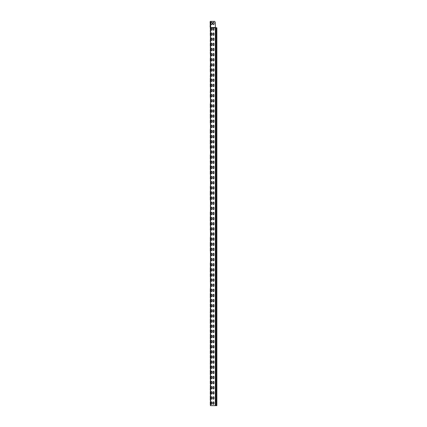 <?xml version="1.0" encoding="UTF-8"?>
<svg xmlns="http://www.w3.org/2000/svg" width="427" height="427" viewBox="0 0 427 427"><rect width="100%" height="100%" fill="white"/><g stroke="black" fill="none" stroke-linecap="round" stroke-linejoin="round"><path stroke-width="0.64" d="M210.33 27.584L215.357 27.499L215.357 405.65L210.436 405.65L210.436 27.755L211.653 27.755L212.102 28.203L212.102 29.869L211.653 30.317L211.205 29.869L211.205 28.203L211.653 27.755L212.102 28.203M210.287 400.014L210.287 396.171M210.436 389.061L210.436 384.935M210.287 383.617L210.287 381.055M210.436 383.168L210.436 380.324M210.287 394.121L210.287 391.559M210.287 404.625L210.287 402.063M210.287 374.394L210.287 370.551M210.436 363.441L210.436 359.315M210.287 357.997L210.287 355.435M210.436 357.548L210.436 354.704M210.287 368.501L210.287 365.939M210.287 379.005L210.287 376.443M210.287 348.774L210.287 344.931M210.436 337.821L210.436 333.695M210.287 332.377L210.287 329.815M210.436 331.928L210.436 329.084M210.287 342.881L210.287 340.319M210.287 353.385L210.287 350.823M210.287 323.154L210.287 319.311M210.436 312.201L210.436 308.075M210.287 306.757L210.287 304.195M210.436 306.308L210.436 303.464M210.287 317.261L210.287 314.699M210.287 327.765L210.287 325.203M210.287 297.534L210.287 293.691M210.436 286.581L210.436 282.455M210.436 280.688L210.436 277.86M210.356 281.767L210.415 277.892M210.287 291.641L210.287 289.079M210.287 302.145L210.287 299.583M210.287 271.914L210.287 268.071M210.436 260.961L210.436 256.835M210.436 255.068L210.436 252.24M210.436 253.403L210.415 252.272M210.436 265.573L210.287 263.459M210.436 263.907L210.415 266.704L210.287 263.907M210.287 276.525L210.287 273.963M210.287 246.294L210.287 242.451M210.436 235.341L210.436 231.215M210.287 229.897L210.436 226.604L210.287 229.897M210.436 239.953L210.287 237.839M210.356 241.031L210.287 238.287M210.287 250.905L210.287 248.343M210.287 220.674L210.287 216.831M210.436 209.721L210.436 205.595M210.436 203.828L210.436 200.984M210.436 202.163L210.436 201M210.436 214.333L210.287 212.219M210.356 215.411L210.287 212.667M210.287 225.285L210.287 222.723M210.287 195.054L210.287 191.211M210.436 184.101L210.436 179.975M210.287 178.657L210.436 175.364L210.287 178.657M210.436 188.713L210.287 186.599M210.436 187.047L210.415 189.844L210.287 187.047M210.287 199.665L210.287 197.103M210.287 169.434L210.287 165.591M210.287 158.929L210.287 155.086M210.436 152.588L210.436 149.744M210.436 150.923L210.415 149.792M210.436 163.093L210.287 160.979M210.436 161.427L210.415 164.224L210.287 161.427M210.287 174.045L210.287 171.483M210.287 143.814L210.287 139.971M210.287 133.309L210.287 129.466M210.436 126.968L210.436 124.124M210.436 125.303L210.415 124.172M210.287 137.921L210.287 135.359M210.287 148.425L210.287 145.863M210.287 118.194L210.287 114.351M210.287 107.689L210.287 103.846M210.436 101.348L210.436 98.504M210.436 99.683L210.415 98.552M210.287 112.301L210.287 109.739M210.287 122.805L210.287 120.243M210.287 92.574L210.436 87.999M210.287 82.069L210.287 78.226M210.287 76.177L210.436 74.063M210.287 86.681L210.287 84.119M210.287 97.185L210.287 94.623M210.287 66.954L210.436 62.379M210.436 56.001L210.287 52.606M210.287 41.462L210.436 36.759M210.436 41.013L210.415 36.807M210.287 50.557L210.436 47.264M210.436 50.108L210.356 47.365M210.287 61.061L210.287 58.499M210.287 71.565L210.287 69.003M210.287 27.755L210.415 30.509L210.394 27.67L210.692 27.67L210.692 21.35L210.308 21.35L210.159 26.986M210.287 30.509L210.287 31.438L210.287 30.509M210.287 43.383L210.287 45.945M210.287 43.832L210.436 46.676M210.287 32.879L210.287 35.441M210.287 33.327L210.436 36.172M210.308 25.471L210.159 22.375M210.159 21.894L210.287 25.62L210.308 21.644M215.357 27.627L216.783 27.755M216.783 405.65L215.357 405.65M210.436 399.565L210.415 400.697L210.287 399.565M210.436 396.619L210.415 399.565L210.287 396.619M210.356 395.541L210.415 396.619L210.436 395.439M210.436 386.115L210.287 389.99L210.356 385.037M210.436 381.503L210.436 384.348M210.436 392.007L210.436 390.828M210.415 390.876L210.415 394.804L210.287 392.007M210.436 402.512L210.436 401.332M210.415 401.38L210.415 405.308L210.287 402.512M210.356 375.023L210.287 373.945M210.436 373.945L210.287 370.999M210.436 370.999L210.436 369.819M210.436 375.125L210.356 369.921M210.436 360.495L210.287 364.37L210.356 359.417M210.436 355.883L210.436 358.728M210.436 366.387L210.436 365.208M210.356 365.309L210.415 369.184L210.287 366.387M210.436 376.892L210.436 375.712M210.415 375.76L210.415 379.688L210.287 376.892M210.356 349.403L210.287 348.325M210.436 348.325L210.287 345.379M210.436 345.379L210.436 344.199M210.436 349.505L210.356 344.301M210.436 334.875L210.287 338.75L210.356 333.797M210.436 330.263L210.436 333.108M210.436 340.767L210.436 339.588M210.356 339.689L210.415 343.564L210.287 340.767M210.436 351.272L210.436 350.092M210.415 350.14L210.415 354.068L210.287 351.272M210.356 323.783L210.287 322.705M210.436 322.705L210.287 319.759M210.436 319.759L210.436 318.579M210.436 323.885L210.356 318.681M210.436 309.255L210.287 313.13L210.356 308.177M210.436 304.643L210.436 307.488M210.436 315.147L210.436 313.968M210.356 314.069L210.415 317.944L210.287 315.147M210.436 325.652L210.436 324.472M210.415 324.52L210.415 328.448L210.287 325.652M210.356 298.163L210.287 297.085M210.436 297.085L210.287 294.139M210.436 294.139L210.436 292.959M210.436 298.265L210.415 293.007M210.436 283.635L210.436 282.482M210.436 279.023L210.415 281.82M210.436 289.527L210.436 288.348M210.356 288.449L210.415 292.324L210.287 289.527M210.436 300.032L210.436 298.852M210.415 298.9L210.415 302.828L210.287 300.032M210.436 271.465L210.415 272.597L210.287 271.465M210.436 268.519L210.415 271.465L210.287 268.519M210.356 267.441L210.415 268.519L210.436 267.339M210.436 258.015L210.436 256.862M210.415 262.776L210.415 263.907L210.436 262.728M210.436 274.412L210.436 273.232M210.415 273.28L210.415 277.208L210.287 274.412M210.436 245.845L210.415 246.977L210.287 245.845M210.436 242.899L210.415 245.845L210.287 242.899M210.415 241.767L210.415 242.899L210.436 241.719M210.436 232.395L210.415 231.263M210.436 227.783L210.436 229.448M210.436 238.287L210.436 237.108M210.436 241.132L210.356 237.209M210.436 248.792L210.436 247.612M210.415 247.66L210.415 251.588L210.287 248.792M210.356 221.303L210.287 220.225M210.436 220.225L210.287 217.279M210.436 217.279L210.436 216.099M210.436 221.405L210.415 216.147M210.436 206.775L210.415 205.643M210.436 212.667L210.436 211.488M210.436 215.486L210.415 211.536M210.436 223.172L210.436 221.992M210.415 222.04L210.415 225.968L210.287 223.172M210.356 195.683L210.287 194.605M210.436 194.605L210.287 191.659M210.436 191.659L210.436 190.479M210.436 195.785L210.415 190.527M210.436 181.155L210.415 180.023M210.436 176.543L210.436 178.208M210.415 185.916L210.415 187.047L210.436 185.868M210.436 197.552L210.436 196.372M210.415 196.42L210.415 200.348L210.287 197.552M210.436 168.985L210.415 170.117L210.287 168.985M210.436 166.039L210.415 168.985L210.287 166.039M210.415 164.907L210.415 166.039L210.436 164.859M210.436 158.481L210.287 155.535M210.436 155.535L210.436 154.355M210.287 158.481L210.415 154.403M210.415 160.296L210.415 161.427L210.436 160.248M210.436 171.932L210.436 170.752M210.356 170.853L210.415 174.728L210.287 171.932M210.356 144.443L210.287 143.365M210.436 143.365L210.287 140.419M210.436 140.419L210.436 139.239M210.436 144.545L210.415 139.287M210.436 132.861L210.287 129.915M210.436 129.915L210.436 128.735M210.287 132.861L210.415 128.783M210.436 135.807L210.436 134.628M210.415 134.676L210.415 138.604L210.287 135.807M210.436 146.312L210.436 145.132M210.356 145.233L210.415 149.108L210.287 146.312M210.436 117.745L210.415 118.877L210.287 117.745M210.436 114.799L210.415 117.745L210.287 114.799M210.415 113.667L210.415 114.799L210.436 113.619M210.436 107.241L210.287 104.295M210.436 104.295L210.436 103.12M210.287 107.241L210.436 103.137M210.436 110.187L210.436 109.008M210.415 109.056L210.415 112.984L210.287 110.187M210.436 120.692L210.436 119.512M210.415 119.56L210.415 123.488L210.287 120.692M210.436 92.125L210.415 93.257L210.287 92.125M210.436 89.179L210.436 88.005M210.436 81.621L210.287 78.675M210.436 78.675L210.436 77.495M210.287 81.621L210.436 77.522M210.436 75.728L210.287 76.657M210.436 84.567L210.436 83.388M210.415 83.436L210.415 87.364L210.287 84.567M210.436 95.072L210.436 93.892M210.436 93.903L210.415 97.868L210.287 95.072M210.436 66.505L210.415 67.637L210.287 66.505M210.436 63.559L210.436 62.385M210.436 53.055L210.436 51.875M210.415 51.923L210.287 53.055M210.436 37.939L210.436 42.193M210.436 48.443L210.287 51.037M210.436 58.947L210.436 57.768L210.287 58.947M210.415 61.744L210.415 58.947L210.436 61.792M210.436 69.452L210.436 68.272M210.356 68.373L210.415 72.248L210.287 69.452M210.287 27.435L210.308 26.255M210.436 30.509L210.287 26.303M210.356 46.575L210.436 43.832M210.415 36.124L210.436 33.327M210.287 22.823L210.287 21.692M215.379 27.696L210.692 27.67L210.692 405.65M212.102 403.921L211.653 404.369L211.205 403.921L211.205 402.255L211.653 401.807L212.102 402.255L212.102 403.921L211.653 404.369L211.205 403.921M213.126 402.255L213.575 401.807L214.023 402.255L214.023 403.921L213.575 404.369L213.126 403.921L213.126 402.255L213.575 401.807L214.023 402.255M214.023 403.921L213.575 404.369L213.126 403.921M211.205 402.255L211.653 401.807L212.102 402.255M212.102 398.797L211.653 399.245L211.205 398.797L211.205 397.131L211.653 396.683L212.102 397.131L212.102 398.797L211.653 399.245L211.205 398.797M213.126 397.131L213.575 396.683L214.023 397.131L214.023 398.797L213.575 399.245L213.126 398.797L213.126 397.131L213.575 396.683L214.023 397.131M214.023 398.797L213.575 399.245L213.126 398.797M211.205 397.131L211.653 396.683L212.102 397.131M212.102 393.673L211.653 394.121L211.205 393.673L211.205 392.007L211.653 391.559L212.102 392.007L212.102 393.673L211.653 394.121L211.205 393.673M213.126 392.007L213.575 391.559L214.023 392.007L214.023 393.673L213.575 394.121L213.126 393.673L213.126 392.007L213.575 391.559L214.023 392.007M214.023 393.673L213.575 394.121L213.126 393.673M211.205 392.007L211.653 391.559L212.102 392.007M212.102 388.549L211.653 388.997L211.205 388.549L211.205 386.883L211.653 386.435L212.102 386.883L212.102 388.549L211.653 388.997L211.205 388.549M213.126 386.883L213.575 386.435L214.023 386.883L214.023 388.549L213.575 388.997L213.126 388.549L213.126 386.883L213.575 386.435L214.023 386.883M214.023 388.549L213.575 388.997L213.126 388.549M211.205 386.883L211.653 386.435L212.102 386.883M212.102 383.425L211.653 383.873L211.205 383.425L211.205 381.759L211.653 381.311L212.102 381.759L212.102 383.425L211.653 383.873L211.205 383.425M213.126 381.759L213.575 381.311L214.023 381.759L214.023 383.425L213.575 383.873L213.126 383.425L213.126 381.759L213.575 381.311L214.023 381.759M214.023 383.425L213.575 383.873L213.126 383.425M211.205 381.759L211.653 381.311L212.102 381.759M212.102 378.301L211.653 378.749L211.205 378.301L211.205 376.635L211.653 376.187L212.102 376.635L212.102 378.301L211.653 378.749L211.205 378.301M213.126 376.635L213.575 376.187L214.023 376.635L214.023 378.301L213.575 378.749L213.126 378.301L213.126 376.635L213.575 376.187L214.023 376.635M214.023 378.301L213.575 378.749L213.126 378.301M211.205 376.635L211.653 376.187L212.102 376.635M212.102 373.177L211.653 373.625L211.205 373.177L211.205 371.511L211.653 371.063L212.102 371.511L212.102 373.177L211.653 373.625L211.205 373.177M213.126 371.511L213.575 371.063L214.023 371.511L214.023 373.177L213.575 373.625L213.126 373.177L213.126 371.511L213.575 371.063L214.023 371.511M214.023 373.177L213.575 373.625L213.126 373.177M211.205 371.511L211.653 371.063L212.102 371.511M212.102 368.053L211.653 368.501L211.205 368.053L211.205 366.387L211.653 365.939L212.102 366.387L212.102 368.053L211.653 368.501L211.205 368.053M213.126 366.387L213.575 365.939L214.023 366.387L214.023 368.053L213.575 368.501L213.126 368.053L213.126 366.387L213.575 365.939L214.023 366.387M214.023 368.053L213.575 368.501L213.126 368.053M211.205 366.387L211.653 365.939L212.102 366.387M212.102 362.929L211.653 363.377L211.205 362.929L211.205 361.263L211.653 360.815L212.102 361.263L212.102 362.929L211.653 363.377L211.205 362.929M213.126 361.263L213.575 360.815L214.023 361.263L214.023 362.929L213.575 363.377L213.126 362.929L213.126 361.263L213.575 360.815L214.023 361.263M214.023 362.929L213.575 363.377L213.126 362.929M211.205 361.263L211.653 360.815L212.102 361.263M212.102 357.805L211.653 358.253L211.205 357.805L211.205 356.139L211.653 355.691L212.102 356.139L212.102 357.805L211.653 358.253L211.205 357.805M213.126 356.139L213.575 355.691L214.023 356.139L214.023 357.805L213.575 358.253L213.126 357.805L213.126 356.139L213.575 355.691L214.023 356.139M214.023 357.805L213.575 358.253L213.126 357.805M211.205 356.139L211.653 355.691L212.102 356.139M212.102 352.681L211.653 353.129L211.205 352.681L211.205 351.015L211.653 350.567L212.102 351.015L212.102 352.681L211.653 353.129L211.205 352.681M213.126 351.015L213.575 350.567L214.023 351.015L214.023 352.681L213.575 353.129L213.126 352.681L213.126 351.015L213.575 350.567L214.023 351.015M214.023 352.681L213.575 353.129L213.126 352.681M211.205 351.015L211.653 350.567L212.102 351.015M212.102 347.557L211.653 348.005L211.205 347.557L211.205 345.891L211.653 345.443L212.102 345.891L212.102 347.557L211.653 348.005L211.205 347.557M213.126 345.891L213.575 345.443L214.023 345.891L214.023 347.557L213.575 348.005L213.126 347.557L213.126 345.891L213.575 345.443L214.023 345.891M214.023 347.557L213.575 348.005L213.126 347.557M211.205 345.891L211.653 345.443L212.102 345.891M212.102 342.433L211.653 342.881L211.205 342.433L211.205 340.767L211.653 340.319L212.102 340.767L212.102 342.433L211.653 342.881L211.205 342.433M213.126 340.767L213.575 340.319L214.023 340.767L214.023 342.433L213.575 342.881L213.126 342.433L213.126 340.767L213.575 340.319L214.023 340.767M214.023 342.433L213.575 342.881L213.126 342.433M211.205 340.767L211.653 340.319L212.102 340.767M212.102 337.309L211.653 337.757L211.205 337.309L211.205 335.643L211.653 335.195L212.102 335.643L212.102 337.309L211.653 337.757L211.205 337.309M213.126 335.643L213.575 335.195L214.023 335.643L214.023 337.309L213.575 337.757L213.126 337.309L213.126 335.643L213.575 335.195L214.023 335.643M214.023 337.309L213.575 337.757L213.126 337.309M211.205 335.643L211.653 335.195L212.102 335.643M212.102 332.185L211.653 332.633L211.205 332.185L211.205 330.519L211.653 330.071L212.102 330.519L212.102 332.185L211.653 332.633L211.205 332.185M213.126 330.519L213.575 330.071L214.023 330.519L214.023 332.185L213.575 332.633L213.126 332.185L213.126 330.519L213.575 330.071L214.023 330.519M214.023 332.185L213.575 332.633L213.126 332.185M211.205 330.519L211.653 330.071L212.102 330.519M212.102 327.061L211.653 327.509L211.205 327.061L211.205 325.395L211.653 324.947L212.102 325.395L212.102 327.061L211.653 327.509L211.205 327.061M213.126 325.395L213.575 324.947L214.023 325.395L214.023 327.061L213.575 327.509L213.126 327.061L213.126 325.395L213.575 324.947L214.023 325.395M214.023 327.061L213.575 327.509L213.126 327.061M211.205 325.395L211.653 324.947L212.102 325.395M212.102 321.937L211.653 322.385L211.205 321.937L211.205 320.271L211.653 319.823L212.102 320.271L212.102 321.937L211.653 322.385L211.205 321.937M213.126 320.271L213.575 319.823L214.023 320.271L214.023 321.937L213.575 322.385L213.126 321.937L213.126 320.271L213.575 319.823L214.023 320.271M214.023 321.937L213.575 322.385L213.126 321.937M211.205 320.271L211.653 319.823L212.102 320.271M212.102 316.813L211.653 317.261L211.205 316.813L211.205 315.147L211.653 314.699L212.102 315.147L212.102 316.813L211.653 317.261L211.205 316.813M213.126 315.147L213.575 314.699L214.023 315.147L214.023 316.813L213.575 317.261L213.126 316.813L213.126 315.147L213.575 314.699L214.023 315.147M214.023 316.813L213.575 317.261L213.126 316.813M211.205 315.147L211.653 314.699L212.102 315.147M212.102 311.689L211.653 312.137L211.205 311.689L211.205 310.023L211.653 309.575L212.102 310.023L212.102 311.689L211.653 312.137L211.205 311.689M213.126 310.023L213.575 309.575L214.023 310.023L214.023 311.689L213.575 312.137L213.126 311.689L213.126 310.023L213.575 309.575L214.023 310.023M214.023 311.689L213.575 312.137L213.126 311.689M211.205 310.023L211.653 309.575L212.102 310.023M212.102 306.565L211.653 307.013L211.205 306.565L211.205 304.899L211.653 304.451L212.102 304.899L212.102 306.565L211.653 307.013L211.205 306.565M213.126 304.899L213.575 304.451L214.023 304.899L214.023 306.565L213.575 307.013L213.126 306.565L213.126 304.899L213.575 304.451L214.023 304.899M214.023 306.565L213.575 307.013L213.126 306.565M211.205 304.899L211.653 304.451L212.102 304.899M212.102 301.441L211.653 301.889L211.205 301.441L211.205 299.775L211.653 299.327L212.102 299.775L212.102 301.441L211.653 301.889L211.205 301.441M213.126 299.775L213.575 299.327L214.023 299.775L214.023 301.441L213.575 301.889L213.126 301.441L213.126 299.775L213.575 299.327L214.023 299.775M214.023 301.441L213.575 301.889L213.126 301.441M211.205 299.775L211.653 299.327L212.102 299.775M212.102 296.317L211.653 296.765L211.205 296.317L211.205 294.651L211.653 294.203L212.102 294.651L212.102 296.317L211.653 296.765L211.205 296.317M213.126 294.651L213.575 294.203L214.023 294.651L214.023 296.317L213.575 296.765L213.126 296.317L213.126 294.651L213.575 294.203L214.023 294.651M214.023 296.317L213.575 296.765L213.126 296.317M211.205 294.651L211.653 294.203L212.102 294.651M212.102 291.193L211.653 291.641L211.205 291.193L211.205 289.527L211.653 289.079L212.102 289.527L212.102 291.193L211.653 291.641L211.205 291.193M213.126 289.527L213.575 289.079L214.023 289.527L214.023 291.193L213.575 291.641L213.126 291.193L213.126 289.527L213.575 289.079L214.023 289.527M214.023 291.193L213.575 291.641L213.126 291.193M211.205 289.527L211.653 289.079L212.102 289.527M212.102 286.069L211.653 286.517L211.205 286.069L211.205 284.403L211.653 283.955L212.102 284.403L212.102 286.069L211.653 286.517L211.205 286.069M213.126 284.403L213.575 283.955L214.023 284.403L214.023 286.069L213.575 286.517L213.126 286.069L213.126 284.403L213.575 283.955L214.023 284.403M214.023 286.069L213.575 286.517L213.126 286.069M211.205 284.403L211.653 283.955L212.102 284.403M212.102 280.945L211.653 281.393L211.205 280.945L211.205 279.279L211.653 278.831L212.102 279.279L212.102 280.945L211.653 281.393L211.205 280.945M213.126 279.279L213.575 278.831L214.023 279.279L214.023 280.945L213.575 281.393L213.126 280.945L213.126 279.279L213.575 278.831L214.023 279.279M214.023 280.945L213.575 281.393L213.126 280.945M211.205 279.279L211.653 278.831L212.102 279.279M212.102 275.821L211.653 276.269L211.205 275.821L211.205 274.155L211.653 273.707L212.102 274.155L212.102 275.821L211.653 276.269L211.205 275.821M213.126 274.155L213.575 273.707L214.023 274.155L214.023 275.821L213.575 276.269L213.126 275.821L213.126 274.155L213.575 273.707L214.023 274.155M214.023 275.821L213.575 276.269L213.126 275.821M211.205 274.155L211.653 273.707L212.102 274.155M212.102 270.697L211.653 271.145L211.205 270.697L211.205 269.031L211.653 268.583L212.102 269.031L212.102 270.697L211.653 271.145L211.205 270.697M213.126 269.031L213.575 268.583L214.023 269.031L214.023 270.697L213.575 271.145L213.126 270.697L213.126 269.031L213.575 268.583L214.023 269.031M214.023 270.697L213.575 271.145L213.126 270.697M211.205 269.031L211.653 268.583L212.102 269.031M212.102 265.573L211.653 266.021L211.205 265.573L211.205 263.907L211.653 263.459L212.102 263.907L212.102 265.573L211.653 266.021L211.205 265.573M213.126 263.907L213.575 263.459L214.023 263.907L214.023 265.573L213.575 266.021L213.126 265.573L213.126 263.907L213.575 263.459L214.023 263.907M214.023 265.573L213.575 266.021L213.126 265.573M211.205 263.907L211.653 263.459L212.102 263.907M212.102 260.449L211.653 260.897L211.205 260.449L211.205 258.783L211.653 258.335L212.102 258.783L212.102 260.449L211.653 260.897L211.205 260.449M213.126 258.783L213.575 258.335L214.023 258.783L214.023 260.449L213.575 260.897L213.126 260.449L213.126 258.783L213.575 258.335L214.023 258.783M214.023 260.449L213.575 260.897L213.126 260.449M211.205 258.783L211.653 258.335L212.102 258.783M212.102 255.325L211.653 255.773L211.205 255.325L211.205 253.659L211.653 253.211L212.102 253.659L212.102 255.325L211.653 255.773L211.205 255.325M213.126 253.659L213.575 253.211L214.023 253.659L214.023 255.325L213.575 255.773L213.126 255.325L213.126 253.659L213.575 253.211L214.023 253.659M214.023 255.325L213.575 255.773L213.126 255.325M211.205 253.659L211.653 253.211L212.102 253.659M212.102 250.201L211.653 250.649L211.205 250.201L211.205 248.535L211.653 248.087L212.102 248.535L212.102 250.201L211.653 250.649L211.205 250.201M213.126 248.535L213.575 248.087L214.023 248.535L214.023 250.201L213.575 250.649L213.126 250.201L213.126 248.535L213.575 248.087L214.023 248.535M214.023 250.201L213.575 250.649L213.126 250.201M211.205 248.535L211.653 248.087L212.102 248.535M212.102 245.077L211.653 245.525L211.205 245.077L211.205 243.411L211.653 242.963L212.102 243.411L212.102 245.077L211.653 245.525L211.205 245.077M213.126 243.411L213.575 242.963L214.023 243.411L214.023 245.077L213.575 245.525L213.126 245.077L213.126 243.411L213.575 242.963L214.023 243.411M214.023 245.077L213.575 245.525L213.126 245.077M211.205 243.411L211.653 242.963L212.102 243.411M212.102 239.953L211.653 240.401L211.205 239.953L211.205 238.287L211.653 237.839L212.102 238.287L212.102 239.953L211.653 240.401L211.205 239.953M213.126 238.287L213.575 237.839L214.023 238.287L214.023 239.953L213.575 240.401L213.126 239.953L213.126 238.287L213.575 237.839L214.023 238.287M214.023 239.953L213.575 240.401L213.126 239.953M211.205 238.287L211.653 237.839L212.102 238.287M212.102 234.829L211.653 235.277L211.205 234.829L211.205 233.163L211.653 232.715L212.102 233.163L212.102 234.829L211.653 235.277L211.205 234.829M213.126 233.163L213.575 232.715L214.023 233.163L214.023 234.829L213.575 235.277L213.126 234.829L213.126 233.163L213.575 232.715L214.023 233.163M214.023 234.829L213.575 235.277L213.126 234.829M211.205 233.163L211.653 232.715L212.102 233.163M212.102 229.705L211.653 230.153L211.205 229.705L211.205 228.039L211.653 227.591L212.102 228.039L212.102 229.705L211.653 230.153L211.205 229.705M213.126 228.039L213.575 227.591L214.023 228.039L214.023 229.705L213.575 230.153L213.126 229.705L213.126 228.039L213.575 227.591L214.023 228.039M214.023 229.705L213.575 230.153L213.126 229.705M211.205 228.039L211.653 227.591L212.102 228.039M212.102 224.581L211.653 225.029L211.205 224.581L211.205 222.915L211.653 222.467L212.102 222.915L212.102 224.581L211.653 225.029L211.205 224.581M213.126 222.915L213.575 222.467L214.023 222.915L214.023 224.581L213.575 225.029L213.126 224.581L213.126 222.915L213.575 222.467L214.023 222.915M214.023 224.581L213.575 225.029L213.126 224.581M211.205 222.915L211.653 222.467L212.102 222.915M212.102 219.457L211.653 219.905L211.205 219.457L211.205 217.791L211.653 217.343L212.102 217.791L212.102 219.457L211.653 219.905L211.205 219.457M213.126 217.791L213.575 217.343L214.023 217.791L214.023 219.457L213.575 219.905L213.126 219.457L213.126 217.791L213.575 217.343L214.023 217.791M214.023 219.457L213.575 219.905L213.126 219.457M211.205 217.791L211.653 217.343L212.102 217.791M212.102 214.333L211.653 214.781L211.205 214.333L211.205 212.667L211.653 212.219L212.102 212.667L212.102 214.333L211.653 214.781L211.205 214.333M213.126 212.667L213.575 212.219L214.023 212.667L214.023 214.333L213.575 214.781L213.126 214.333L213.126 212.667L213.575 212.219L214.023 212.667M214.023 214.333L213.575 214.781L213.126 214.333M211.205 212.667L211.653 212.219L212.102 212.667M212.102 209.209L211.653 209.657L211.205 209.209L211.205 207.543L211.653 207.095L212.102 207.543L212.102 209.209L211.653 209.657L211.205 209.209M213.126 207.543L213.575 207.095L214.023 207.543L214.023 209.209L213.575 209.657L213.126 209.209L213.126 207.543L213.575 207.095L214.023 207.543M214.023 209.209L213.575 209.657L213.126 209.209M211.205 207.543L211.653 207.095L212.102 207.543M212.102 204.085L211.653 204.533L211.205 204.085L211.205 202.419L211.653 201.971L212.102 202.419L212.102 204.085L211.653 204.533L211.205 204.085M213.126 202.419L213.575 201.971L214.023 202.419L214.023 204.085L213.575 204.533L213.126 204.085L213.126 202.419L213.575 201.971L214.023 202.419M214.023 204.085L213.575 204.533L213.126 204.085M211.205 202.419L211.653 201.971L212.102 202.419M212.102 198.961L211.653 199.409L211.205 198.961L211.205 197.295L211.653 196.847L212.102 197.295L212.102 198.961L211.653 199.409L211.205 198.961M213.126 197.295L213.575 196.847L214.023 197.295L214.023 198.961L213.575 199.409L213.126 198.961L213.126 197.295L213.575 196.847L214.023 197.295M214.023 198.961L213.575 199.409L213.126 198.961M211.205 197.295L211.653 196.847L212.102 197.295M212.102 193.837L211.653 194.285L211.205 193.837L211.205 192.171L211.653 191.723L212.102 192.171L212.102 193.837L211.653 194.285L211.205 193.837M213.126 192.171L213.575 191.723L214.023 192.171L214.023 193.837L213.575 194.285L213.126 193.837L213.126 192.171L213.575 191.723L214.023 192.171M214.023 193.837L213.575 194.285L213.126 193.837M211.205 192.171L211.653 191.723L212.102 192.171M212.102 188.713L211.653 189.161L211.205 188.713L211.205 187.047L211.653 186.599L212.102 187.047L212.102 188.713L211.653 189.161L211.205 188.713M213.126 187.047L213.575 186.599L214.023 187.047L214.023 188.713L213.575 189.161L213.126 188.713L213.126 187.047L213.575 186.599L214.023 187.047M214.023 188.713L213.575 189.161L213.126 188.713M211.205 187.047L211.653 186.599L212.102 187.047M212.102 183.589L211.653 184.037L211.205 183.589L211.205 181.923L211.653 181.475L212.102 181.923L212.102 183.589L211.653 184.037L211.205 183.589M213.126 181.923L213.575 181.475L214.023 181.923L214.023 183.589L213.575 184.037L213.126 183.589L213.126 181.923L213.575 181.475L214.023 181.923M214.023 183.589L213.575 184.037L213.126 183.589M211.205 181.923L211.653 181.475L212.102 181.923M212.102 178.465L211.653 178.913L211.205 178.465L211.205 176.799L211.653 176.351L212.102 176.799L212.102 178.465L211.653 178.913L211.205 178.465M213.126 176.799L213.575 176.351L214.023 176.799L214.023 178.465L213.575 178.913L213.126 178.465L213.126 176.799L213.575 176.351L214.023 176.799M214.023 178.465L213.575 178.913L213.126 178.465M211.205 176.799L211.653 176.351L212.102 176.799M212.102 173.341L211.653 173.789L211.205 173.341L211.205 171.675L211.653 171.227L212.102 171.675L212.102 173.341L211.653 173.789L211.205 173.341M213.126 171.675L213.575 171.227L214.023 171.675L214.023 173.341L213.575 173.789L213.126 173.341L213.126 171.675L213.575 171.227L214.023 171.675M214.023 173.341L213.575 173.789L213.126 173.341M211.205 171.675L211.653 171.227L212.102 171.675M212.102 168.217L211.653 168.665L211.205 168.217L211.205 166.551L211.653 166.103L212.102 166.551L212.102 168.217L211.653 168.665L211.205 168.217M213.126 166.551L213.575 166.103L214.023 166.551L214.023 168.217L213.575 168.665L213.126 168.217L213.126 166.551L213.575 166.103L214.023 166.551M214.023 168.217L213.575 168.665L213.126 168.217M211.205 166.551L211.653 166.103L212.102 166.551M212.102 163.093L211.653 163.541L211.205 163.093L211.205 161.427L211.653 160.979L212.102 161.427L212.102 163.093L211.653 163.541L211.205 163.093M213.126 161.427L213.575 160.979L214.023 161.427L214.023 163.093L213.575 163.541L213.126 163.093L213.126 161.427L213.575 160.979L214.023 161.427M214.023 163.093L213.575 163.541L213.126 163.093M211.205 161.427L211.653 160.979L212.102 161.427M212.102 157.969L211.653 158.417L211.205 157.969L211.205 156.303L211.653 155.855L212.102 156.303L212.102 157.969L211.653 158.417L211.205 157.969M213.126 156.303L213.575 155.855L214.023 156.303L214.023 157.969L213.575 158.417L213.126 157.969L213.126 156.303L213.575 155.855L214.023 156.303M214.023 157.969L213.575 158.417L213.126 157.969M211.205 156.303L211.653 155.855L212.102 156.303M212.102 152.845L211.653 153.293L211.205 152.845L211.205 151.179L211.653 150.731L212.102 151.179L212.102 152.845L211.653 153.293L211.205 152.845M213.126 151.179L213.575 150.731L214.023 151.179L214.023 152.845L213.575 153.293L213.126 152.845L213.126 151.179L213.575 150.731L214.023 151.179M214.023 152.845L213.575 153.293L213.126 152.845M211.205 151.179L211.653 150.731L212.102 151.179M212.102 147.721L211.653 148.169L211.205 147.721L211.205 146.055L211.653 145.607L212.102 146.055L212.102 147.721L211.653 148.169L211.205 147.721M213.126 146.055L213.575 145.607L214.023 146.055L214.023 147.721L213.575 148.169L213.126 147.721L213.126 146.055L213.575 145.607L214.023 146.055M214.023 147.721L213.575 148.169L213.126 147.721M211.205 146.055L211.653 145.607L212.102 146.055M212.102 142.597L211.653 143.045L211.205 142.597L211.205 140.931L211.653 140.483L212.102 140.931L212.102 142.597L211.653 143.045L211.205 142.597M213.126 140.931L213.575 140.483L214.023 140.931L214.023 142.597L213.575 143.045L213.126 142.597L213.126 140.931L213.575 140.483L214.023 140.931M214.023 142.597L213.575 143.045L213.126 142.597M211.205 140.931L211.653 140.483L212.102 140.931M212.102 137.473L211.653 137.921L211.205 137.473L211.205 135.807L211.653 135.359L212.102 135.807L212.102 137.473L211.653 137.921L211.205 137.473M213.126 135.807L213.575 135.359L214.023 135.807L214.023 137.473L213.575 137.921L213.126 137.473L213.126 135.807L213.575 135.359L214.023 135.807M214.023 137.473L213.575 137.921L213.126 137.473M211.205 135.807L211.653 135.359L212.102 135.807M212.102 132.349L211.653 132.797L211.205 132.349L211.205 130.683L211.653 130.235L212.102 130.683L212.102 132.349L211.653 132.797L211.205 132.349M213.126 130.683L213.575 130.235L214.023 130.683L214.023 132.349L213.575 132.797L213.126 132.349L213.126 130.683L213.575 130.235L214.023 130.683M214.023 132.349L213.575 132.797L213.126 132.349M211.205 130.683L211.653 130.235L212.102 130.683M212.102 127.225L211.653 127.673L211.205 127.225L211.205 125.559L211.653 125.111L212.102 125.559L212.102 127.225L211.653 127.673L211.205 127.225M213.126 125.559L213.575 125.111L214.023 125.559L214.023 127.225L213.575 127.673L213.126 127.225L213.126 125.559L213.575 125.111L214.023 125.559M214.023 127.225L213.575 127.673L213.126 127.225M211.205 125.559L211.653 125.111L212.102 125.559M212.102 122.101L211.653 122.549L211.205 122.101L211.205 120.435L211.653 119.987L212.102 120.435L212.102 122.101L211.653 122.549L211.205 122.101M213.126 120.435L213.575 119.987L214.023 120.435L214.023 122.101L213.575 122.549L213.126 122.101L213.126 120.435L213.575 119.987L214.023 120.435M214.023 122.101L213.575 122.549L213.126 122.101M211.205 120.435L211.653 119.987L212.102 120.435M212.102 116.977L211.653 117.425L211.205 116.977L211.205 115.311L211.653 114.863L212.102 115.311L212.102 116.977L211.653 117.425L211.205 116.977M213.126 115.311L213.575 114.863L214.023 115.311L214.023 116.977L213.575 117.425L213.126 116.977L213.126 115.311L213.575 114.863L214.023 115.311M214.023 116.977L213.575 117.425L213.126 116.977M211.205 115.311L211.653 114.863L212.102 115.311M212.102 111.853L211.653 112.301L211.205 111.853L211.205 110.187L211.653 109.739L212.102 110.187L212.102 111.853L211.653 112.301L211.205 111.853M213.126 110.187L213.575 109.739L214.023 110.187L214.023 111.853L213.575 112.301L213.126 111.853L213.126 110.187L213.575 109.739L214.023 110.187M214.023 111.853L213.575 112.301L213.126 111.853M211.205 110.187L211.653 109.739L212.102 110.187M212.102 106.729L211.653 107.177L211.205 106.729L211.205 105.063L211.653 104.615L212.102 105.063L212.102 106.729L211.653 107.177L211.205 106.729M213.126 105.063L213.575 104.615L214.023 105.063L214.023 106.729L213.575 107.177L213.126 106.729L213.126 105.063L213.575 104.615L214.023 105.063M214.023 106.729L213.575 107.177L213.126 106.729M211.205 105.063L211.653 104.615L212.102 105.063M212.102 101.605L211.653 102.053L211.205 101.605L211.205 99.939L211.653 99.491L212.102 99.939L212.102 101.605L211.653 102.053L211.205 101.605M213.126 99.939L213.575 99.491L214.023 99.939L214.023 101.605L213.575 102.053L213.126 101.605L213.126 99.939L213.575 99.491L214.023 99.939M214.023 101.605L213.575 102.053L213.126 101.605M211.205 99.939L211.653 99.491L212.102 99.939M212.102 96.481L211.653 96.929L211.205 96.481L211.205 94.815L211.653 94.367L212.102 94.815L212.102 96.481L211.653 96.929L211.205 96.481M213.126 94.815L213.575 94.367L214.023 94.815L214.023 96.481L213.575 96.929L213.126 96.481L213.126 94.815L213.575 94.367L214.023 94.815M214.023 96.481L213.575 96.929L213.126 96.481M211.205 94.815L211.653 94.367L212.102 94.815M212.102 91.357L211.653 91.805L211.205 91.357L211.205 89.691L211.653 89.243L212.102 89.691L212.102 91.357L211.653 91.805L211.205 91.357M213.126 89.691L213.575 89.243L214.023 89.691L214.023 91.357L213.575 91.805L213.126 91.357L213.126 89.691L213.575 89.243L214.023 89.691M214.023 91.357L213.575 91.805L213.126 91.357M211.205 89.691L211.653 89.243L212.102 89.691M212.102 86.233L211.653 86.681L211.205 86.233L211.205 84.567L211.653 84.119L212.102 84.567L212.102 86.233L211.653 86.681L211.205 86.233M213.126 84.567L213.575 84.119L214.023 84.567L214.023 86.233L213.575 86.681L213.126 86.233L213.126 84.567L213.575 84.119L214.023 84.567M214.023 86.233L213.575 86.681L213.126 86.233M211.205 84.567L211.653 84.119L212.102 84.567M212.102 81.109L211.653 81.557L211.205 81.109L211.205 79.443L211.653 78.995L212.102 79.443L212.102 81.109L211.653 81.557L211.205 81.109M213.126 79.443L213.575 78.995L214.023 79.443L214.023 81.109L213.575 81.557L213.126 81.109L213.126 79.443L213.575 78.995L214.023 79.443M214.023 81.109L213.575 81.557L213.126 81.109M211.205 79.443L211.653 78.995L212.102 79.443M212.102 75.985L211.653 76.433L211.205 75.985L211.205 74.319L211.653 73.871L212.102 74.319L212.102 75.985L211.653 76.433L211.205 75.985M213.126 74.319L213.575 73.871L214.023 74.319L214.023 75.985L213.575 76.433L213.126 75.985L213.126 74.319L213.575 73.871L214.023 74.319M214.023 75.985L213.575 76.433L213.126 75.985M211.205 74.319L211.653 73.871L212.102 74.319M212.102 70.861L211.653 71.309L211.205 70.861L211.205 69.195L211.653 68.747L212.102 69.195L212.102 70.861L211.653 71.309L211.205 70.861M213.126 69.195L213.575 68.747L214.023 69.195L214.023 70.861L213.575 71.309L213.126 70.861L213.126 69.195L213.575 68.747L214.023 69.195M214.023 70.861L213.575 71.309L213.126 70.861M211.205 69.195L211.653 68.747L212.102 69.195M212.102 65.737L211.653 66.185L211.205 65.737L211.205 64.071L211.653 63.623L212.102 64.071L212.102 65.737L211.653 66.185L211.205 65.737M213.126 64.071L213.575 63.623L214.023 64.071L214.023 65.737L213.575 66.185L213.126 65.737L213.126 64.071L213.575 63.623L214.023 64.071M214.023 65.737L213.575 66.185L213.126 65.737M211.205 64.071L211.653 63.623L212.102 64.071M212.102 60.613L211.653 61.061L211.205 60.613L211.205 58.947L211.653 58.499L212.102 58.947L212.102 60.613L211.653 61.061L211.205 60.613M213.126 58.947L213.575 58.499L214.023 58.947L214.023 60.613L213.575 61.061L213.126 60.613L213.126 58.947L213.575 58.499L214.023 58.947M214.023 60.613L213.575 61.061L213.126 60.613M211.205 58.947L211.653 58.499L212.102 58.947M212.102 55.489L211.653 55.937L211.205 55.489L211.205 53.823L211.653 53.375L212.102 53.823L212.102 55.489L211.653 55.937L211.205 55.489M213.126 53.823L213.575 53.375L214.023 53.823L214.023 55.489L213.575 55.937L213.126 55.489L213.126 53.823L213.575 53.375L214.023 53.823M214.023 55.489L213.575 55.937L213.126 55.489M211.205 53.823L211.653 53.375L212.102 53.823M212.102 50.365L211.653 50.813L211.205 50.365L211.205 48.699L211.653 48.251L212.102 48.699L212.102 50.365L211.653 50.813L211.205 50.365M213.126 48.699L213.575 48.251L214.023 48.699L214.023 50.365L213.575 50.813L213.126 50.365L213.126 48.699L213.575 48.251L214.023 48.699M214.023 50.365L213.575 50.813L213.126 50.365M211.205 48.699L211.653 48.251L212.102 48.699M212.102 45.241L211.653 45.689L211.205 45.241L211.205 43.575L211.653 43.127L212.102 43.575L212.102 45.241L211.653 45.689L211.205 45.241M213.126 43.575L213.575 43.127L214.023 43.575L214.023 45.241L213.575 45.689L213.126 45.241L213.126 43.575L213.575 43.127L214.023 43.575M214.023 45.241L213.575 45.689L213.126 45.241M211.205 43.575L211.653 43.127L212.102 43.575M212.102 40.117L211.653 40.565L211.205 40.117L211.205 38.451L211.653 38.003L212.102 38.451L212.102 40.117L211.653 40.565L211.205 40.117M213.126 38.451L213.575 38.003L214.023 38.451L214.023 40.117L213.575 40.565L213.126 40.117L213.126 38.451L213.575 38.003L214.023 38.451M214.023 40.117L213.575 40.565L213.126 40.117M211.205 38.451L211.653 38.003L212.102 38.451M212.102 34.993L211.653 35.441L211.205 34.993L211.205 33.327L211.653 32.879L212.102 33.327L212.102 34.993L211.653 35.441L211.205 34.993M213.126 33.327L213.575 32.879L214.023 33.327L214.023 34.993L213.575 35.441L213.126 34.993L213.126 33.327L213.575 32.879L214.023 33.327M214.023 34.993L213.575 35.441L213.126 34.993M211.205 33.327L211.653 32.879L212.102 33.327M212.102 29.869L211.653 30.317L211.205 29.869M214.023 29.869L213.575 30.317L213.126 29.869L213.126 28.203L213.575 27.755L214.023 28.203L214.023 29.869L213.575 30.317L213.126 29.869M211.205 22.567L211.653 22.119L212.294 22.791L212.294 24.008L211.653 24.681L211.013 24.008L211.013 22.791L211.653 22.119L212.102 22.727M212.102 24.232L211.653 24.681L211.205 24.072M213.126 22.567L213.575 22.119L214.215 22.791L214.215 24.008L213.575 24.681L212.934 24.008L212.934 22.791L213.575 22.119L214.023 22.727M214.023 24.232L213.575 24.681L213.126 24.072M215.357 22.631L215.357 27.499L215.357 22.631L214.717 21.35L210.692 21.35M211.653 27.755L213.575 27.755L214.023 28.203M213.575 27.755L215.357 27.755M210.356 92.125L210.415 89.179L210.356 92.125M210.356 66.505L210.415 63.559L210.356 66.505M210.308 27.499L210.436 27.755M216.169 27.755L216.169 405.65M215.811 27.755L215.811 405.65M215.656 27.755L215.656 405.65M215.502 27.755L215.502 405.65M216.841 27.755L216.841 405.65"/></g></svg>
